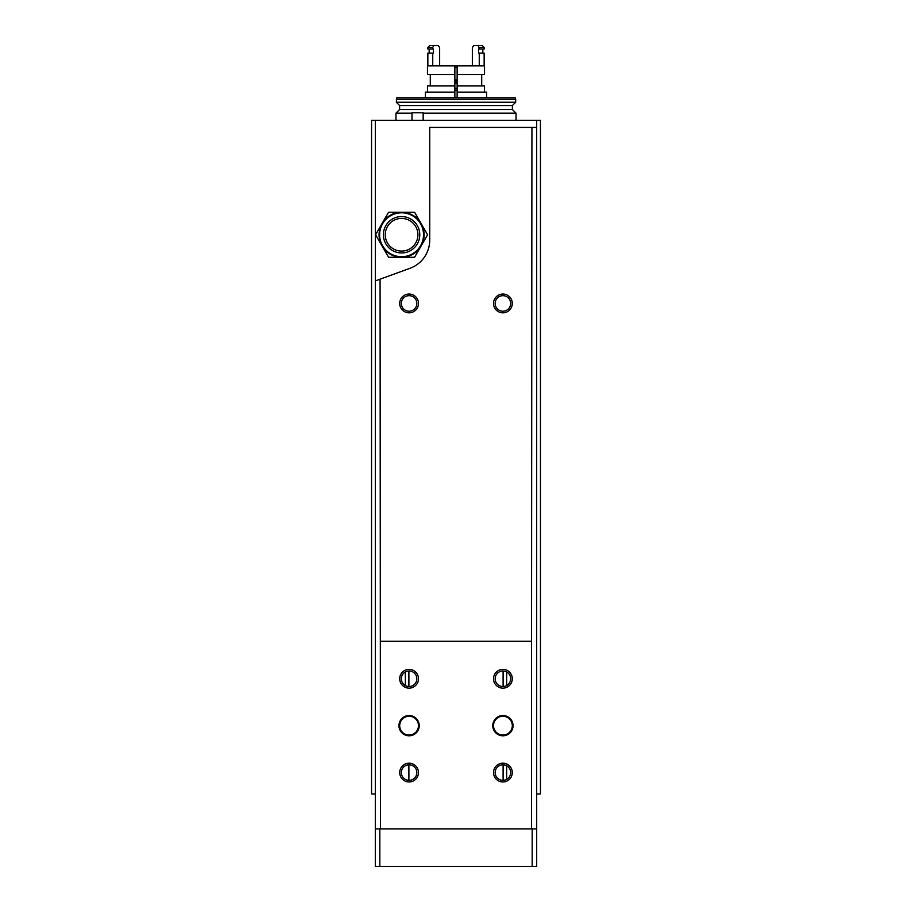 <?xml version="1.0" encoding="UTF-8"?>
<svg xmlns="http://www.w3.org/2000/svg" width="912" height="912" viewBox="0 0 912 912"><rect width="100%" height="100%" fill="white"/><g stroke="black" fill="none" stroke-linecap="round" stroke-linejoin="round"><path stroke-width="1.37" d="M405.338 671.962L405.338 685.539M506.662 779.361L506.662 765.784M506.662 685.539L506.662 671.962M408.895 670.993L408.895 686.497M408.895 764.815L408.895 780.33M503.105 670.993L503.105 686.497M503.105 764.815L503.105 780.33M396.321 99.271L515.679 99.271L515.269 97.766L396.731 97.766L396.321 102.247L399.616 105.541L399.616 109.52L395.956 113.179L395.956 120.281M395.956 113.179L411.985 113.179M423.157 113.179L516.044 113.179L516.044 120.281M396.321 102.247L515.679 102.247L512.384 105.541L512.384 109.52L516.044 113.179M454.871 90.265L457.129 90.265M454.871 88.384L457.129 88.384M423.157 120.281L423.157 112.78L411.985 112.78L411.985 120.281M375.311 120.281L375.311 793.964L371.56 793.964L371.56 120.281L540.44 120.281L540.44 793.964L536.689 793.964L536.689 120.281M375.573 234.76L388.58 212.234L414.584 212.234L427.58 234.76L414.584 257.275L401.576 257.275A22.515 22.515 0 0 0 421.082 223.497A22.515 22.515 0 0 0 382.082 223.497A22.515 22.515 0 0 0 382.082 246.012L375.573 234.76M388.58 257.275L382.082 246.012A22.515 22.515 0 0 0 401.576 257.275L388.58 257.275M401.576 251.085A16.325 16.325 0 0 0 415.724 226.598A16.325 16.325 0 0 0 387.44 226.598A16.325 16.325 0 0 0 401.576 251.085M401.576 256.717A21.956 21.956 0 0 0 420.592 223.782A21.956 21.956 0 0 0 382.561 223.782A21.956 21.956 0 0 0 401.576 256.717M379.825 866.4L379.825 828.871L375.311 828.871L375.311 866.4L536.689 866.4L536.689 127.418L429.723 127.418L429.723 240.084A30.028 30.028 0 0 1 409.978 268.299L380.076 279.186L380.464 828.871L375.311 828.871L375.311 280.919L380.076 279.186M532.175 866.4L532.175 828.871L536.689 828.871L380.464 828.871M502.911 715.521A10.135 10.135 0 0 1 511.689 730.729A10.135 10.135 0 0 1 494.133 730.729A10.135 10.135 0 0 1 502.911 715.521M409.089 715.521A10.135 10.135 0 0 1 417.867 730.729A10.135 10.135 0 0 1 400.311 730.729A10.135 10.135 0 0 1 409.089 715.521M409.089 669.362A9.382 9.382 0 0 1 417.217 683.441A9.382 9.382 0 0 1 400.961 683.441A9.382 9.382 0 0 1 409.089 669.362M502.911 763.196A9.382 9.382 0 0 1 511.039 777.263A9.382 9.382 0 0 1 494.783 777.263A9.382 9.382 0 0 1 502.911 763.196M502.911 669.362A9.382 9.382 0 0 1 511.039 683.441A9.382 9.382 0 0 1 494.783 683.441A9.382 9.382 0 0 1 502.911 669.362M409.089 763.196A9.382 9.382 0 0 1 417.217 777.263A9.382 9.382 0 0 1 400.961 777.263A9.382 9.382 0 0 1 409.089 763.196M380.464 641.216L531.536 641.216L531.536 828.871M531.924 127.418L531.536 641.216M536.689 259.589L536.689 265.472M536.689 169.518L536.689 175.4M536.689 339.093L536.689 350.356M536.689 808.226L536.689 819.489M375.311 350.356L375.311 339.093M375.311 819.489L375.311 808.226M502.911 716.273A9.382 9.382 0 0 1 511.039 730.352A9.382 9.382 0 0 1 494.783 730.352A9.382 9.382 0 0 1 502.911 716.273M409.089 716.273A9.382 9.382 0 0 1 417.217 730.352A9.382 9.382 0 0 1 400.961 730.352A9.382 9.382 0 0 1 409.089 716.273M502.911 295.682A7.752 7.752 0 0 1 509.637 307.321A7.752 7.752 0 0 1 496.196 307.321A7.752 7.752 0 0 1 502.911 295.682M502.911 294.052A9.382 9.382 0 0 1 511.039 308.131A9.382 9.382 0 0 1 494.783 308.131A9.382 9.382 0 0 1 502.911 294.052M409.089 295.682A7.752 7.752 0 0 1 415.804 307.321A7.752 7.752 0 0 1 402.363 307.321A7.752 7.752 0 0 1 409.089 295.682M409.089 294.052A9.382 9.382 0 0 1 417.217 308.131A9.382 9.382 0 0 1 400.961 308.131A9.382 9.382 0 0 1 409.089 294.052M502.911 764.815A7.752 7.752 0 0 1 509.637 776.454A7.752 7.752 0 0 1 496.196 776.454A7.752 7.752 0 0 1 502.911 764.815M409.089 670.993A7.752 7.752 0 0 1 415.804 682.621A7.752 7.752 0 0 1 402.363 682.621A7.752 7.752 0 0 1 409.089 670.993M502.911 670.993A7.752 7.752 0 0 1 509.637 682.621A7.752 7.752 0 0 1 496.196 682.621A7.752 7.752 0 0 1 502.911 670.993M409.089 764.815A7.752 7.752 0 0 1 415.804 776.454A7.752 7.752 0 0 1 402.363 776.454A7.752 7.752 0 0 1 409.089 764.815M478.253 45.6L479.267 48.974L484.147 48.974L484.147 47.481L482.277 45.6L473.818 45.6L472.348 47.481L472.348 65.869M484.147 65.869L484.147 53.101L478.572 53.101L478.572 48.974L479.267 48.974M479.267 53.101L479.267 65.869M484.147 47.481L479.267 47.481M454.871 74.499L454.871 65.869L457.129 65.869L457.129 74.499L484.523 74.499L484.523 65.869L427.477 65.869L427.477 74.499L454.871 74.499L454.871 97.766M457.129 74.499L457.129 97.766M454.871 92.135L425.414 92.135L425.414 97.766M486.586 97.766L486.586 92.135L457.129 92.135M432.767 97.766L438.581 97.766M454.871 85.945L427.477 85.945L427.477 92.135M484.523 92.135L484.523 85.945L457.129 85.945M432.733 47.481L432.733 48.974L427.853 48.974L427.853 47.481L432.733 47.481L433.747 45.6L438.182 45.6L439.652 47.481L439.652 65.869M432.733 48.974L433.428 48.974L433.428 53.101L427.853 53.101L427.853 65.869M432.733 53.101L432.733 65.869M433.747 45.6L429.723 45.6L427.853 47.481M457.129 80.883L454.871 80.883M457.129 79.994L454.871 79.994M399.616 109.52L512.384 109.52M399.616 105.541L512.384 105.541M401.576 252.955A18.206 18.206 0 0 0 417.343 225.652A18.206 18.206 0 0 0 385.822 225.652A18.206 18.206 0 0 0 401.576 252.955M457.129 67.363L454.871 67.363M457.129 83.129L454.871 83.129M457.129 82.867L454.871 82.867M457.129 81.362L454.871 81.362M515.679 99.271L515.679 102.247M481.707 85.945L481.707 74.499M430.293 85.945L430.293 74.499M429.164 53.101L429.164 48.974M482.836 53.101L482.836 48.974"/></g></svg>
